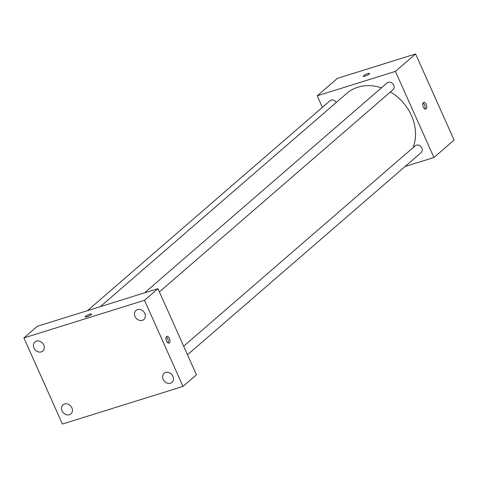 <?xml version="1.0" encoding="UTF-8"?>
<svg xmlns="http://www.w3.org/2000/svg" width="478" height="478" viewBox="0 0 478 478"><rect width="100%" height="100%" fill="white"/><g stroke="black" fill="none" stroke-linecap="round" stroke-linejoin="round"><path stroke-width="0.72" d="M322.369 107.365L317.201 95.815L337.36 78.374L415.585 53.954L454.1 140.06L433.94 157.507L404.997 166.541M317.201 95.815L395.425 71.401L415.585 53.954M369.243 73.994A3.501 0.663 155.9 0 1 365.772 75.865A3.501 0.663 155.9 0 1 363.196 76.319A3.501 0.663 155.9 0 1 366.124 74.281A3.501 0.663 155.9 0 1 369.59 73.457A3.501 0.663 155.9 0 1 369.243 73.994M413.01 147.708A44.03 36.627 -130.9 0 0 411.427 115.473A44.03 36.627 -130.9 0 0 390.43 91.955M381.444 87.838A44.03 36.627 -130.9 0 0 346.759 93.371L100.332 306.643M395.425 71.401L433.94 157.507M336.315 102.412A4.499 3.74 -130.9 0 0 330.017 100.744L87.474 310.658M159.389 291.915L393.012 89.721A4.499 3.74 -130.9 0 0 393.729 85.18A4.499 3.74 -130.9 0 0 387.12 82.921L144.577 292.835M183.666 346.197L415.239 145.778A4.499 3.74 49.1 0 1 421.01 146.728A4.499 3.74 49.1 0 1 421.13 152.578L187.501 354.772M423.293 107A3.501 1.828 -107.3 0 1 423.717 102.388A3.501 1.828 -107.3 0 1 426.507 105.184A3.501 1.828 -107.3 0 1 425.808 109.074A3.501 1.828 -107.3 0 1 423.293 107M423.024 103.039A3.501 1.828 -107.3 0 1 424.864 105.698A3.501 1.828 -107.3 0 1 424.864 108.936M363.196 76.319A3.501 0.663 155.9 0 1 366.124 74.287A3.501 0.663 155.9 0 1 369.59 73.457M37.338 326.307L157.931 288.664L196.452 374.77L183.008 386.403L62.415 424.046L23.9 337.94L37.338 326.307M23.9 337.94L144.493 300.298L157.931 288.664M144.493 300.298L183.008 386.403M166.481 340.987A3.501 1.828 -107.3 0 1 166.906 336.375A3.501 1.828 -107.3 0 1 169.696 339.171A3.501 1.828 -107.3 0 1 168.997 343.061A3.501 1.828 -107.3 0 1 166.481 340.987M86.924 316.753A3.501 0.663 155.9 0 1 85.198 316.914A3.501 0.663 155.9 0 1 88.125 314.877A3.501 0.663 155.9 0 1 91.591 314.052A3.501 0.663 155.9 0 1 90.181 315.319A3.501 0.663 155.9 0 1 86.924 316.753M69.4 414.749A6.005 4.995 -130.9 0 0 70.923 413.906A6.005 4.995 -130.9 0 0 71.885 407.842A6.005 4.995 -130.9 0 0 63.066 404.83A6.005 4.995 -130.9 0 0 62.594 411.803A6.005 4.995 -130.9 0 0 69.4 414.749M170.443 383.213A6.005 4.995 -130.9 0 0 171.961 382.37A6.005 4.995 -130.9 0 0 172.922 376.305A6.005 4.995 -130.9 0 0 164.103 373.288A6.005 4.995 -130.9 0 0 163.637 380.261A6.005 4.995 -130.9 0 0 170.443 383.213M142.325 320.356A6.005 4.995 -130.9 0 0 143.848 319.513A6.005 4.995 -130.9 0 0 144.804 313.449A6.005 4.995 -130.9 0 0 135.985 310.431A6.005 4.995 -130.9 0 0 135.519 317.404A6.005 4.995 -130.9 0 0 142.325 320.356M41.287 351.892A6.005 4.995 -130.9 0 0 42.805 351.049A6.005 4.995 -130.9 0 0 43.767 344.985A6.005 4.995 -130.9 0 0 34.948 341.973A6.005 4.995 -130.9 0 0 34.482 348.946A6.005 4.995 -130.9 0 0 41.287 351.892M85.198 316.914A3.501 0.663 155.9 0 1 88.125 314.882A3.501 0.663 155.9 0 1 91.597 314.052M166.213 337.02A3.501 1.828 -107.3 0 1 168.053 339.685A3.501 1.828 -107.3 0 1 168.053 342.923M448.071 126.586L448.268 127.023M419.953 63.729L420.15 64.166"/></g></svg>
